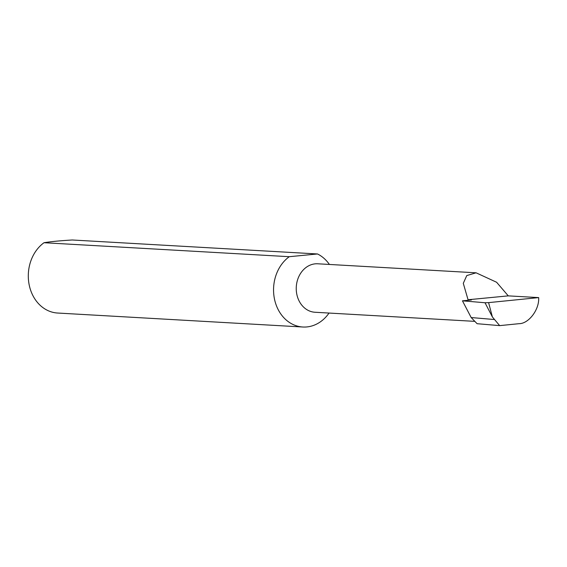 <?xml version="1.0" encoding="UTF-8"?>
<svg xmlns="http://www.w3.org/2000/svg" width="567" height="567" viewBox="0 0 567 567"><rect width="100%" height="100%" fill="white"/><g stroke="black" fill="none" stroke-linecap="round" stroke-linejoin="round"><path stroke-width="0.85" d="M499.676 325.628L492.39 316.96L488.591 302.622L538.65 297.597C539.529 309.44 528.727 323.785 519.018 323.686L499.676 325.628L477.095 323.7L471.177 317.548L462.445 300.822L471.453 299.95L468.058 299.752L463.289 283.323L466.776 275.569L476.103 272.812L496.6 282.253L508.266 295.868L468.058 299.752M476.103 272.812L317.754 263.79A24.275 20.121 93.3 0 0 296.272 289.964A24.275 20.121 93.3 0 0 314.99 312.254L474.848 321.361M538.65 297.597L508.266 295.868M302.877 327.01L57.628 313.034A37.961 31.468 -86.7 0 1 28.35 278.177A37.961 31.468 -86.7 0 1 44.006 242.719L289.262 256.702A37.961 31.468 -86.7 0 0 273.606 292.154A37.961 31.468 -86.7 0 0 302.877 327.01A37.961 31.468 -86.7 0 0 329.037 313.055M494.141 319.505L471.177 317.548M488.591 302.622L485.019 302.75L492.39 316.96M462.445 300.822L485.019 302.75M44.006 242.719C50.456 241.641 59.875 240.734 72.264 239.99L317.513 253.966A37.961 31.468 -86.7 0 1 329.399 264.449M317.513 253.966L289.262 256.702"/></g></svg>
